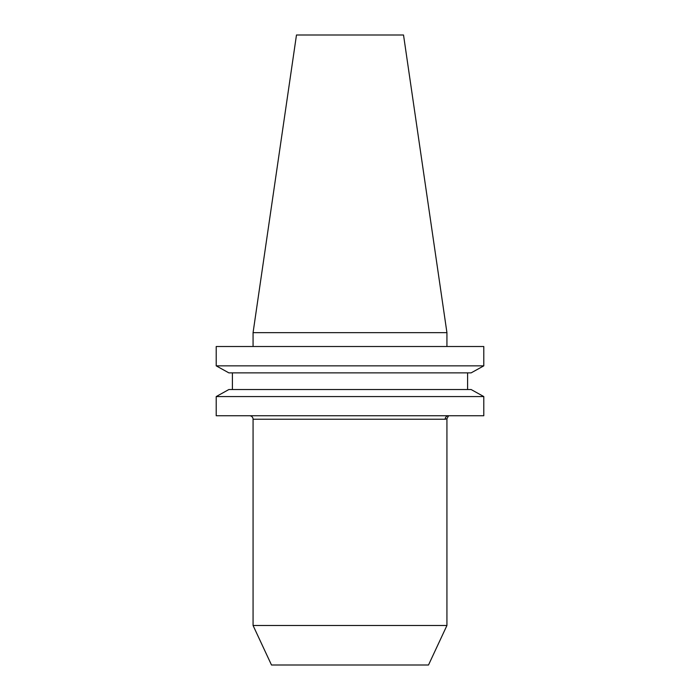 <?xml version="1.0" encoding="UTF-8"?>
<svg xmlns="http://www.w3.org/2000/svg" width="700" height="700" viewBox="0 0 700 700"><rect width="100%" height="100%" fill="white"/><g stroke="black" fill="none" stroke-linecap="round" stroke-linejoin="round"><path stroke-width="1.05" d="M446.933 625.485L446.933 418.723L448.595 415.748A3.491 3.43 -90 0 0 445.165 419.239L253.068 419.239L253.068 625.485L446.933 625.485L428.505 665L271.495 665L253.068 625.485M249.576 415.748A3.491 3.491 0 0 1 253.068 419.239M253.068 332.658L446.933 332.658L403.524 35L296.476 35L253.068 332.658L253.068 346.509M446.933 418.723L445.165 419.239M446.933 332.658L446.933 346.509M471.153 372.864L483.787 365.846L216.213 365.846L228.848 372.864L216.213 365.846L216.213 346.509L483.787 346.509L483.787 365.846L471.153 372.864L228.848 372.864M228.848 389.541L216.213 396.567L216.213 415.748L483.787 415.748L483.787 396.567L216.213 396.567L228.848 389.541L471.153 389.541L483.787 396.567L471.153 389.541M232.4 389.541L232.4 372.864M467.6 389.541L467.6 372.864"/></g></svg>
